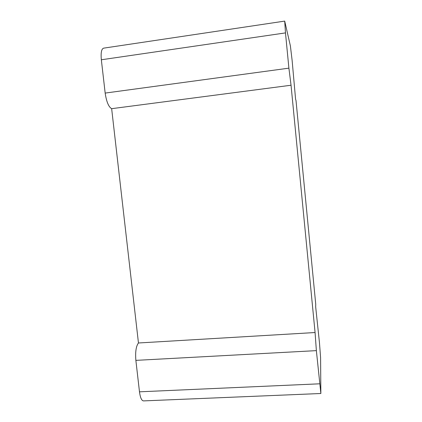 <?xml version="1.0" encoding="UTF-8"?>
<svg xmlns="http://www.w3.org/2000/svg" width="422" height="422" viewBox="0 0 422 422"><rect width="100%" height="100%" fill="white"/><g stroke="black" fill="none" stroke-linecap="round" stroke-linejoin="round"><path stroke-width="0.63" d="M284.708 21.1L103.706 48.14C101.491 48.773 100.705 52.65 101.343 59.776L105.168 93.083C106.481 101.781 108.644 106.977 111.651 108.676L291.043 85.233L288.901 68.153L285.478 32.9L284.708 21.1L290.394 45.919L292.129 60.467L295.585 99.26M291.043 85.233L315.076 332.531L316.368 350.629L320.857 393.504L320.588 357.592L319.454 342.595L315.682 306.926L315.74 304.283L296.017 100.6L295.6 99.254M111.651 108.676L138.458 342.986C136.069 346.135 135.204 351.932 135.868 360.372L139.482 391.816C140.304 397.841 141.692 400.868 143.649 400.895L320.857 393.504M315.076 332.531L138.458 342.986M285.478 32.9L101.343 59.776M288.901 68.153L105.168 93.083M316.368 350.629L135.868 360.372M319.591 383.809L139.482 391.816"/></g></svg>
